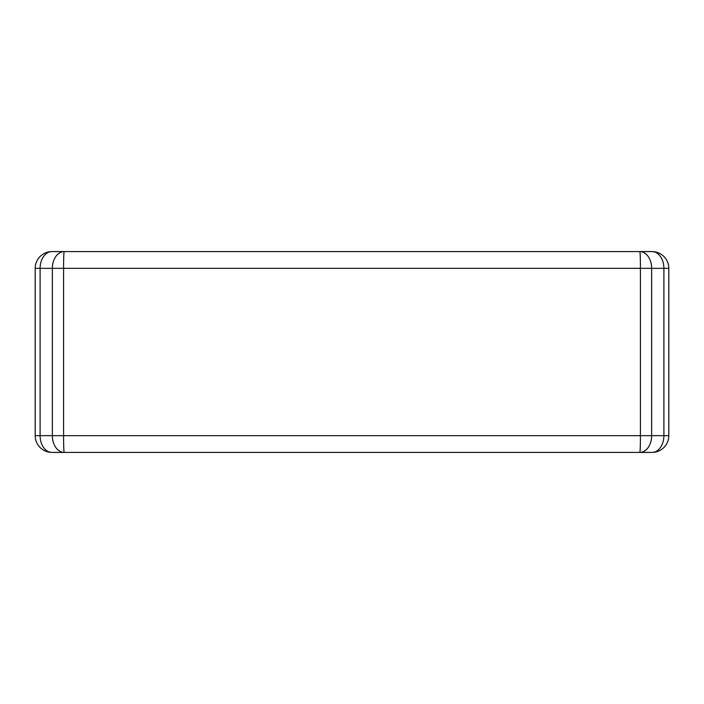 <?xml version="1.0" encoding="UTF-8"?>
<svg xmlns="http://www.w3.org/2000/svg" width="704" height="704" viewBox="0 0 704 704"><rect width="100%" height="100%" fill="white"/><g stroke="black" fill="none" stroke-linecap="round" stroke-linejoin="round"><path stroke-width="1.06" d="M640.235 452.408L652.062 452.408A16.738 11.836 -90 0 0 663.898 435.67L663.898 268.33A16.738 11.836 -90 0 0 652.062 251.592L640.235 251.592M668.8 435.67A16.738 16.738 0 0 1 652.062 452.408L51.938 452.408A16.738 11.836 -90 0 1 40.102 435.67L52.36 435.67A16.738 11.836 90 0 0 64.196 452.408A16.738 0.616 -90 0 1 63.571 435.67L640.429 435.67L640.429 268.33A16.738 0.616 -90 0 0 639.804 251.592L652.062 251.592A16.738 16.738 0 0 1 668.8 268.33L651.64 268.33A16.738 11.836 -90 0 0 639.804 251.592L51.938 251.592A16.738 11.836 90 0 0 40.102 268.33L40.102 435.67L35.2 435.67L35.2 268.33L52.36 268.33A16.738 11.836 -90 0 1 64.196 251.592A16.738 0.616 -90 0 0 63.571 268.33L63.571 435.67L52.36 435.67L52.36 268.33L651.64 268.33L651.64 435.67L668.8 435.67L668.8 268.33M639.804 452.408A16.738 11.836 -90 0 0 651.64 435.67L640.429 435.67A16.738 0.616 -90 0 1 639.804 452.408M35.2 435.67A16.738 16.738 0 0 0 51.938 452.408M51.938 251.592A16.738 16.738 0 0 0 35.2 268.33"/></g></svg>
